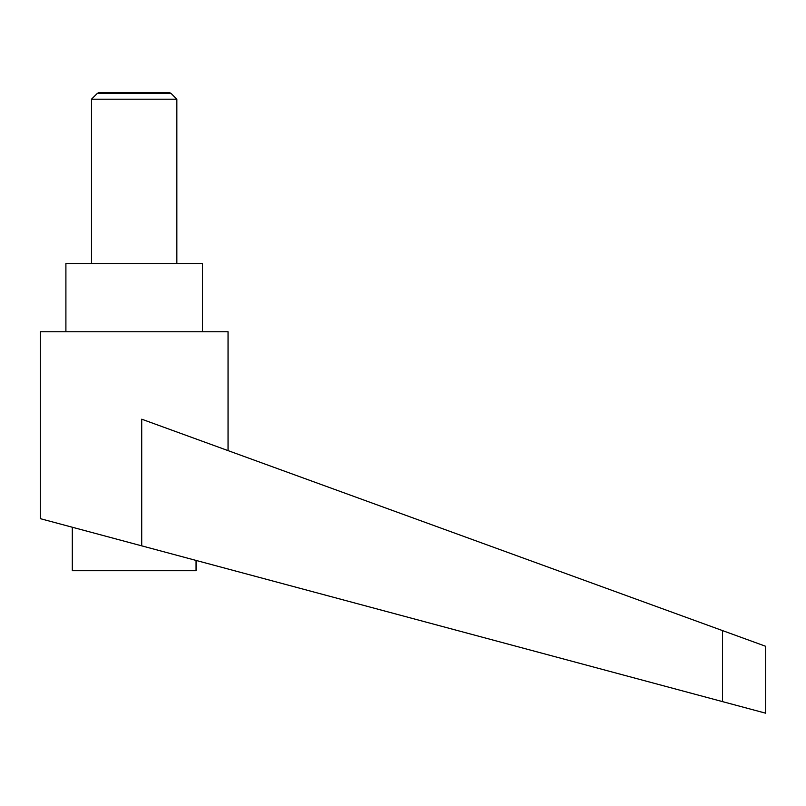 <?xml version="1.0" encoding="UTF-8"?>
<svg xmlns="http://www.w3.org/2000/svg" width="806" height="806" viewBox="0 0 806 806"><rect width="100%" height="100%" fill="white"/><g stroke="black" fill="none" stroke-linecap="round" stroke-linejoin="round"><path stroke-width="1.21" d="M176.846 263.481L176.846 99.198L171.164 93.516L97.183 93.516L91.501 99.198L91.501 263.481M97.183 93.516L98.433 92.801L169.915 92.801L171.164 93.516M196.049 560.422L196.049 570.708L72.298 570.708L72.298 527.235M134.179 543.828L141.715 545.853L141.715 419.191L722.529 630.594L722.529 701.623L765.7 713.199L40.3 518.651L40.3 331.75L228.048 331.75L228.048 450.614M65.901 331.75L65.901 263.481L202.447 263.481L202.447 331.75M722.529 630.594L765.7 646.301L765.7 713.199M91.501 99.198L176.846 99.198"/></g></svg>

